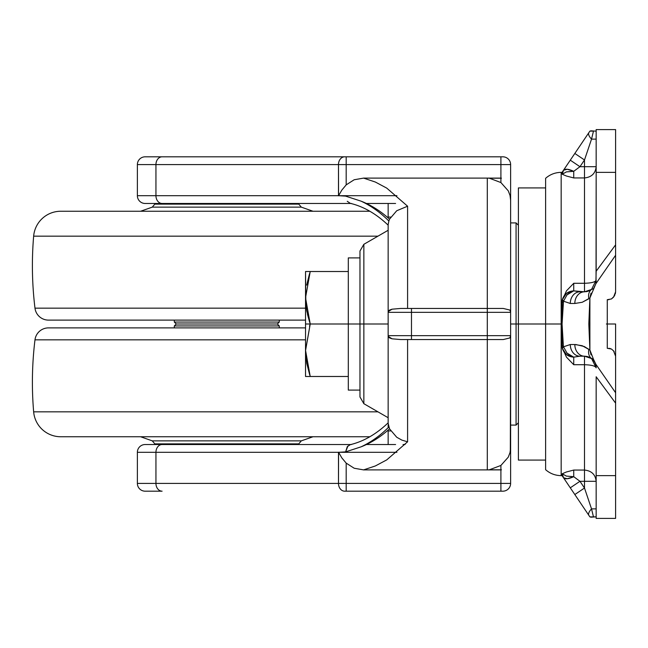 <?xml version="1.0" encoding="UTF-8"?>
<svg xmlns="http://www.w3.org/2000/svg" width="648" height="648" viewBox="0 0 648 648"><rect width="100%" height="100%" fill="white"/><g stroke="black" fill="none" stroke-linecap="round" stroke-linejoin="round"><path stroke-width="0.97" d="M516.067 324L516.067 425.088L516.067 324L510.624 324L516.067 324L516.067 425.088L516.067 324L518.4 324L516.067 324L516.067 222.912L516.067 324M388.152 230.275L363.852 244.304L359.964 251.035L359.964 324L363.852 324L363.852 244.304L363.852 324L388.152 324L363.852 324L363.852 403.696L363.852 324L363.852 403.696L363.852 324L359.964 324L359.964 396.965L359.964 324L359.964 396.965L363.852 403.696L388.152 417.725M351.427 444.528L145.152 444.528A7.776 7.776 0 0 0 137.376 452.304L155.941 452.304A7.776 6.164 -90 0 1 162.097 444.528L145.152 444.528A7.776 7.776 0 0 0 137.376 452.304L137.376 483.408A7.776 7.776 0 0 0 145.152 491.184L162.097 491.184A7.776 6.164 -90 0 1 155.941 483.408L137.376 483.408L155.941 483.408L155.941 452.304L137.376 452.304L137.376 483.408A7.776 7.776 0 0 0 145.152 491.184L162.097 491.184A7.776 6.164 90 0 1 155.941 483.408L338.483 483.408L338.483 452.304L155.941 452.304L155.941 483.408L346.186 483.408L346.186 463.134L341.78 457.828L338.548 452.215L338.483 483.408A7.776 6.164 90 0 0 344.647 491.184L346.186 491.184L344.647 491.184A7.776 6.164 -90 0 1 338.483 483.408L500.904 483.408L500.904 469.889L487.296 469.889A23.328 23.036 0 0 0 489.362 469.8M350.827 203.472L162.097 203.472A7.776 6.164 -90 0 1 155.941 195.696A7.776 6.164 90 0 0 162.097 203.472L145.152 203.472A7.776 7.776 0 0 1 137.376 195.696L137.376 164.592A7.776 7.776 0 0 1 145.152 156.816L502.848 156.816L346.186 156.816L346.186 164.592L338.483 164.592L338.548 195.785L341.78 190.172L346.186 184.866L346.186 164.592L346.186 184.866L354.181 179.755L363.577 178.111L375.362 182.048L386.735 188.106L407.592 206.202L407.592 308.448L407.592 206.202L396.738 210.746L389.529 219.178C380.813 211.216 371.353 205.214 361.155 201.188C371.191 205.91 380.433 212.528 388.865 221.033L389.529 219.178L388.865 221.033C380.433 212.528 371.191 205.91 361.155 201.188L345.611 196.125L338.483 195.696L338.483 164.592L155.941 164.592L155.941 195.696L338.483 195.696L155.941 195.696L155.941 164.592L137.376 164.592L137.376 195.696L155.941 195.696L137.376 195.696A7.776 7.776 0 0 0 145.152 203.472L351.427 203.472M500.904 469.8L500.904 465.45L489.337 469.8L500.904 469.8L489.337 469.8L500.904 465.45L508.259 457.172L500.904 465.45L500.904 469.8L501.439 469.8L487.296 469.889L487.296 339.552L487.296 469.889L363.577 469.889L487.296 469.889M510.316 451.17L510.624 335.664L510.624 483.408L510.624 447.671L510.041 452.498L508.259 457.172M510.519 336.547L509.887 337.94L503.253 339.552L487.296 339.552L503.253 339.552M350.827 444.528L162.097 444.528A7.776 6.164 90 0 0 155.941 452.304L338.483 452.304L345.611 451.875L361.155 446.812C371.191 442.09 380.433 435.472 388.865 426.967C380.433 435.472 371.191 442.09 361.155 446.812C371.353 442.786 380.813 436.784 389.529 428.822L388.152 423.598L388.152 335.664A3.888 3.888 0 0 0 388.233 336.45C387.771 337.049 389.059 337.843 392.097 338.815L400.723 339.552L392.097 338.815L388.233 336.45L388.152 335.664L388.152 423.322L389.529 428.822L396.738 437.254L401.922 440.13L407.592 441.798L407.592 339.552L407.592 441.798L386.735 459.894L375.362 465.953L363.577 469.889L354.205 468.253L346.186 463.134L346.186 491.184L500.904 491.184L346.186 491.184L346.186 483.408L510.624 483.408L500.904 483.408L500.904 491.184L500.904 469.889M510.624 164.592L510.624 335.664L510.624 164.592L346.186 164.592L500.904 164.592L500.904 178.111L500.904 156.816L500.904 164.592L510.624 164.592A7.776 7.776 0 0 0 502.848 156.816A7.776 7.776 0 0 1 510.624 164.592M489.362 178.2A23.328 23.036 180 0 0 487.296 178.111L487.296 308.448L503.253 308.448L509.887 310.06L510.624 312.336L411.48 312.336L411.48 335.664L388.152 335.664L411.48 335.664L411.48 312.336L388.152 312.336L388.152 335.664L388.152 224.402L388.865 221.033L388.152 224.678L388.152 312.336L388.233 311.55L392.097 309.185L400.723 308.448L487.296 308.448L487.296 178.111L363.577 178.111L500.904 178.111L501.439 178.2L500.904 178.2L500.904 182.55L508.259 190.828L510.041 195.502L510.624 200.329L510.316 196.83M388.152 203.472L388.152 217.939L388.152 203.472L366.436 203.472L395.596 203.472M388.152 444.528L388.152 430.061L388.152 444.528L366.436 444.528L395.596 444.528M388.152 426.83L388.152 424.991M396.941 195.696L338.588 195.696L396.941 195.696M487.296 178.111L500.904 178.111M508.259 190.828L500.904 182.55L489.337 178.2L500.904 182.55L500.904 178.2L489.337 178.2L501.439 178.2M344.647 156.816A7.776 6.164 90 0 0 338.483 164.592L346.186 164.592L346.186 156.816L162.097 156.816A7.776 6.164 90 0 0 155.941 164.592L338.483 164.592A7.776 6.164 -90 0 1 344.647 156.816M155.941 164.592A7.776 6.164 -90 0 1 162.097 156.816L145.152 156.816A7.776 7.776 0 0 0 137.376 164.592L155.941 164.592M350.309 203.342L347.247 201.293L350.26 203.326C363.56 206.51 376.188 213.783 388.136 225.148M390.671 217.08L388.152 217.08L390.671 217.08M405.097 444.528L403.048 444.528L405.097 444.528M338.588 452.304L396.941 452.304L338.588 452.304M502.848 491.184L500.904 491.184L502.848 491.184A7.776 7.776 0 0 0 510.624 483.408A7.776 7.776 0 0 1 502.848 491.184M347.96 445.929L345.611 451.875L347.288 446.658L350.309 444.658M388.152 430.92L390.663 430.92L388.152 430.92M363.852 324L363.852 244.304L363.852 324M359.964 390.096L348.3 390.096L348.3 324L359.964 324L359.964 251.035L359.964 324L348.3 324L348.3 390.096L348.3 257.904L359.964 257.904M400.723 339.552L487.296 339.552L487.296 335.664L510.624 335.664A3.888 3.888 0 0 1 509.887 337.94L510.624 335.664L487.296 335.664L487.296 312.336L487.296 339.552L411.48 339.552L411.48 335.664L487.296 335.664L411.48 335.664L411.48 339.552L400.723 339.552M510.624 312.336L509.887 310.06A3.888 3.888 0 0 1 510.624 312.336A3.888 3.888 0 0 0 509.887 310.06L503.253 308.448L487.296 308.448L487.296 312.336L510.624 312.336M487.296 312.336L487.296 308.448L411.48 308.448L411.48 312.336L487.296 312.336M411.48 308.448L400.723 308.448L392.097 309.185C389.059 310.157 387.771 310.951 388.233 311.55A3.888 3.888 0 0 0 388.152 312.336L411.48 312.336L411.48 308.448M388.233 311.55L388.152 312.336A3.888 3.888 0 0 1 388.233 311.55M509.887 337.94A3.888 3.888 0 0 0 510.624 335.664M388.152 335.664L388.233 336.45A3.888 3.888 0 0 1 388.152 335.664M307.476 314.296L309.663 322.275M310.181 324.113L309.517 326.195M305.532 297.756L305.532 324L310.222 324L306.796 311.032L305.856 304.43L305.532 271.512L348.3 271.512L305.532 271.512L305.532 297.756L310.222 324L348.3 324L348.3 257.904L348.3 324L305.532 324L305.532 297.756L310.222 271.512L305.532 297.756M615.6 403.145L615.6 356.206L615.6 403.145L596.16 376.763L596.16 518.4L596.16 475.632L615.6 475.632L615.6 518.4L596.16 518.4L615.6 518.4L615.6 403.145L596.16 376.763L596.16 475.632L615.6 475.632L615.6 324L606.374 324L615.6 324L615.6 374.584M305.532 376.488L305.532 324L305.532 350.244L310.222 376.488L348.3 376.488L310.222 376.488L306.796 363.52L305.532 350.665L310.222 324L305.532 350.244L305.532 376.488L310.222 376.488L305.54 376.488M615.6 273.416L615.6 277.312M310.19 271.593L306.69 285.12L309.517 273.691M306.682 362.88L309.671 374.787M596.16 517.331L595.852 516.853L593.471 516.877L595.852 516.853L596.16 517.331L595.852 516.853L591.041 517.185L589.891 516.877L588.894 515.403L589.891 516.877L593.471 516.877L591.527 508.883L584.496 488.025L579.96 481.294L573.731 476.685L567.251 478.734L573.731 476.685L579.96 481.294L584.496 488.025L584.496 481.294L579.96 481.294L584.496 481.294L584.496 488.025L574.825 494.546L562.067 475.632L562.213 473.761L566.482 471.963L573.731 470.059L584.496 470.059L584.496 364.719L573.731 364.719L566.482 357.17L562.213 347.741L562.067 324L561.168 324L561.168 475.632L561.168 324L518.4 324L518.4 460.08L518.4 324L518.4 460.08L545.616 460.08M545.616 187.92L518.4 187.92L518.4 324L545.616 324L545.616 178.305L545.616 324L561.168 324L561.168 172.368L561.168 475.632L561.168 324L562.067 324L562.213 300.259L566.482 290.831L573.731 283.281L584.496 283.281L584.496 177.941L573.731 177.941L566.482 176.037L562.213 174.239L562.067 172.368L561.168 172.368C555.255 172.441 550.071 174.417 545.616 178.305L545.616 469.695C550.071 473.583 555.255 475.559 561.168 475.632L562.067 475.632L563.347 477.527L562.067 474.077A7.776 7.768 146 0 0 563.347 477.527L563.444 477.673A7.776 7.46 -34 0 1 562.213 473.761L566.368 476.094L573.731 476.685L573.731 470.059L584.496 470.059L584.496 364.719C591.527 364.921 595.415 365.966 596.16 367.853L596.16 367.619M596.039 281.815L596.16 172.368L596.16 271.237L615.6 244.855L615.6 172.368L596.16 172.368L596.16 129.6L615.6 129.6L596.16 129.6L596.16 172.368L615.6 172.368L615.6 130.758M614.636 295.512L615.6 291.794L615.6 129.6M596.16 280.244A11.664 11.664 0 0 0 596.16 280.147C595.415 282.034 591.527 283.079 584.496 283.281L584.496 177.941C591.527 177.22 595.415 173.478 596.16 166.706L584.496 166.706L584.496 159.975L579.96 166.706L596.16 166.706C595.415 173.478 591.527 177.22 584.496 177.941L584.496 166.706L584.496 177.941L573.731 177.941L573.731 171.315L579.96 166.706L584.496 166.706L584.496 159.975L591.527 139.118L596.16 139.118L591.527 139.118L593.471 131.123L589.891 131.123L588.894 132.597L589.891 131.123L591.025 130.815L595.852 131.147L596.16 130.669M596.16 366.849L595.852 364.241L593.471 359.251L595.852 364.241L615.6 392.737L595.852 364.241L596.16 367.853C595.415 365.966 591.527 364.921 584.496 364.719L584.496 356.189L579.96 356.189L584.496 356.189L589.591 357.356M596.16 481.294C595.415 474.522 591.527 470.78 584.496 470.059C591.527 470.78 595.415 474.522 596.16 481.294L584.496 481.294L596.16 481.294M561.168 324L561.168 172.368L561.168 324M518.4 324L518.4 187.92L518.4 324M588.206 499.025L591.527 508.883A11.664 4.544 146 0 0 588.894 515.403L582.244 505.545M589.591 290.644L584.496 291.811L573.731 290.863L579.96 291.811L584.82 291.811M590.611 357.923L593.471 359.251L589.891 349.985L584.253 346.518L575.902 344.55L570.289 344.525L563.493 346.81L563.347 345.538L563.493 346.81L570.289 344.525L574.825 344.525L582.244 345.732L589.891 349.985L588.813 324L589.891 298.015L582.244 302.268L574.825 303.475L570.289 303.475L563.493 301.19L562.067 324L563.347 345.538L562.067 324L563.347 302.462L562.067 302.333L562.067 345.668L563.347 345.538L562.067 345.668L562.286 348.195M566.441 171.89L573.731 171.315L576.177 169.501L573.731 171.315L566.441 171.89L562.213 174.239A7.776 7.46 -146 0 1 563.444 170.327L563.347 170.473A7.776 7.768 34 0 0 562.067 173.923L563.347 170.473L562.067 172.368L574.825 153.454L584.496 159.975L588.206 148.975M582.244 142.455L588.894 132.597A11.664 4.544 34 0 0 591.527 139.118A11.664 4.544 -146 0 1 588.894 132.597L570.289 160.178L579.96 166.706L584.496 159.975L574.825 153.454M607.265 348.3L607.265 299.7L608.901 299.7L607.265 299.7L607.265 348.3L611.453 349.045L613.559 350.876L615.6 356.206L615.373 354.416M613.551 350.86L614.183 351.718M591.025 354.845L589.891 349.985L589.891 298.015L595.852 283.759L615.6 255.263L615.6 291.794L613.567 297.124L611.437 298.963M614.191 296.274L611.453 298.955L607.265 299.7M615.6 291.794L615.373 293.584M608.901 348.3L610.659 348.656M615.6 517.242L615.6 518.4M615.6 255.263L615.6 244.855L596.16 271.237L595.852 283.759L615.6 255.263M615.6 244.855L615.6 250.177M562.286 299.805L566.441 293.39L573.731 290.863L573.731 283.281L584.496 283.281L584.496 291.811L584.496 283.281C591.527 283.079 595.415 282.034 596.16 280.147L591.527 289.454L593.471 288.749L595.852 283.759L596.16 281.151M593.471 288.749L591.705 289.324A11.664 11.664 0 0 1 591.527 289.454L590.611 290.077M585.889 291.73L586.359 291.665M586.975 291.543L587.598 291.389M589.024 290.895L586.772 291.584M586.942 356.449L584.496 356.189L591.527 358.546A11.664 8.91 -52.9 0 1 588.894 349.248A11.664 8.91 127.1 0 0 591.527 358.546A11.664 11.664 0 0 1 596.16 367.853L591.616 358.611L588.133 356.764M588.028 356.732L586.975 356.457M593.471 359.251L591.705 358.676M586.772 356.416L591.567 358.579M584.496 356.189A11.664 9.671 -90 0 1 574.825 344.525A11.664 9.671 90 0 0 584.496 356.189L584.496 364.719L573.731 364.719L573.731 357.137L579.96 356.189A11.664 9.671 -90 0 1 570.289 344.525A11.664 9.671 90 0 0 579.96 356.189L573.731 357.137L566.441 354.61L562.351 348.413C564.125 353.824 567.915 356.732 573.731 357.137L566.708 352.925M591.527 289.454L584.496 291.811A11.664 9.671 90 0 0 574.825 303.475L582.244 302.268L588.894 298.752A11.664 8.91 -127.1 0 1 591.527 289.454A11.664 8.91 52.9 0 0 588.894 298.752L589.891 298.015L591.041 293.123M566.716 295.075L573.731 290.863L567.251 294.508L563.493 301.19L570.289 303.475A11.664 9.671 -90 0 1 579.96 291.811A11.664 9.671 90 0 0 570.289 303.475L574.825 303.475A11.664 9.671 -90 0 1 584.496 291.811M563.501 301.142L562.351 299.587L562.213 300.259A7.776 1.823 9.3 0 0 563.444 301.417A7.776 1.823 -170.7 0 1 562.213 300.259L562.067 302.333L563.347 302.462L563.493 301.19A7.776 2.527 -166.6 0 1 562.351 299.587C564.125 294.176 567.915 291.268 573.731 290.863L573.731 283.281L566.482 290.831M563.493 346.81L562.351 348.413A7.776 2.527 -13.4 0 1 563.493 346.81L567.251 353.492L573.731 357.137L573.731 364.719L566.482 357.17M563.444 346.583A7.776 1.823 170.7 0 0 562.213 347.741A7.776 1.823 -9.3 0 1 563.444 346.583M591.527 508.883L596.16 508.883L591.527 508.883L584.496 488.025L574.825 494.546L588.894 515.403A11.664 4.544 -34 0 1 591.527 508.883M584.496 481.294L584.496 470.059L584.496 481.294M567.251 478.734L563.493 477.746C565.169 479.399 568.588 479.042 573.731 476.685L566.441 476.11L573.731 476.685L576.177 478.499M573.731 476.685L573.731 470.059L566.482 471.963L562.213 473.761A7.776 7.46 146 0 0 563.444 477.673L563.825 478.111M563.493 477.746A7.776 7.152 -34 0 1 562.351 473.996L563.493 477.746L570.289 487.823L579.96 481.294L570.289 487.823L574.825 494.546M567.251 169.266L563.493 170.254L567.251 169.266L573.731 171.315L579.96 166.706L570.289 160.178L563.444 170.327A7.776 7.46 34 0 0 562.213 174.239L566.482 176.037L573.731 177.941L573.731 171.315C568.588 168.958 565.169 168.602 563.493 170.254L562.351 174.004A7.776 7.152 -146 0 1 563.493 170.254M566.393 171.898L573.731 171.315M301.328 207.141L298.785 204.12A0.778 0.778 0 0 0 298.015 203.472A0.778 0.778 0 0 1 298.785 204.12L301.328 207.141L152.272 207.141L140.6 211.248L152.272 207.141L154.815 204.12L152.272 207.141L301.328 207.141L313 211.248L301.328 207.141M155.585 203.472A0.778 0.778 0 0 0 154.815 204.12L298.785 204.12L154.815 204.12A0.778 0.778 0 0 1 155.585 203.472M298.785 443.88L154.815 443.88A0.778 0.778 0 0 0 155.585 444.528A0.778 0.778 0 0 1 154.815 443.88L152.272 440.859L154.815 443.88L298.785 443.88L301.328 440.859L313 436.752L301.328 440.859L298.785 443.88A0.778 0.778 0 0 1 298.015 444.528A0.778 0.778 0 0 0 298.785 443.88M152.272 440.859L301.328 440.859L152.272 440.859L140.6 436.752L152.272 440.859M377.946 411.828L33.647 411.828A27.216 27.216 0 0 0 60.766 436.752L369.838 436.752L60.766 436.752A27.216 27.216 0 0 1 33.647 411.828L377.946 411.828M305.532 339.844L34.984 339.844A349.92 349.92 0 0 0 33.647 411.828A349.92 349.92 0 0 1 34.984 339.844L305.532 339.844M305.532 327.888L48.495 327.888A13.608 13.608 0 0 0 34.984 339.844A13.608 13.608 0 0 1 48.495 327.888L305.532 327.888M279.288 325.944L174.312 325.944L174.312 327.888L174.312 325.944L279.288 325.944L277.344 324L176.256 324L174.312 325.944L176.256 324L277.344 324L279.288 322.056L174.312 322.056L176.256 324L174.312 322.056L279.288 322.056L279.288 320.112L279.288 322.056L277.344 324L279.288 325.944L279.288 327.888L279.288 325.944M174.312 320.112L174.312 322.056L174.312 320.112M305.532 308.156L34.984 308.156A13.608 13.608 0 0 0 48.495 320.112L305.532 320.112L48.495 320.112A13.608 13.608 0 0 1 34.984 308.156L305.532 308.156M377.946 236.172L33.647 236.172A349.92 349.92 0 0 0 34.984 308.156A349.92 349.92 0 0 1 33.647 236.172L377.946 236.172M369.838 211.248L60.766 211.248A27.216 27.216 0 0 0 33.647 236.172A27.216 27.216 0 0 1 60.766 211.248L369.838 211.248M518.4 422.755L516.067 425.088L510.624 425.088M350.26 444.674C363.56 441.49 376.188 434.217 388.136 422.852M510.624 222.912L516.067 222.912L518.4 225.245"/></g></svg>
